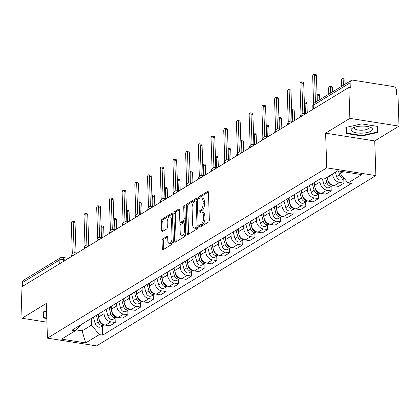 <?xml version="1.0" encoding="UTF-8"?>
<svg xmlns="http://www.w3.org/2000/svg" width="420" height="420" viewBox="0 0 420 420"><rect width="100%" height="100%" fill="white"/><g stroke="black" fill="none" stroke-linecap="round" stroke-linejoin="round"><path stroke-width="0.63" d="M199.516 226.427A1.134 0.541 -81 0 0 199.899 227.204A1.134 0.541 -81 0 0 200.109 227.157L208.603 221.981A1.617 0.772 -81 0 0 209.349 219.965L208.441 192.486A1.617 0.772 -81 0 0 207.89 191.373A1.617 0.772 -81 0 0 207.59 191.447L199.096 196.623A1.134 0.541 -81 0 0 198.571 198.03A1.134 0.541 -81 0 0 198.954 198.807A1.134 0.541 -81 0 0 199.169 198.76L200.267 198.088A5.176 2.462 -81 0 1 201.238 197.862A5.176 2.462 -81 0 1 202.986 201.416L203.059 203.705A5.176 2.462 -81 0 1 200.666 210.152L199.568 210.819A1.134 0.541 -81 0 0 199.043 212.231A1.134 0.541 -81 0 0 199.427 213.008A1.134 0.541 -81 0 0 199.637 212.956L200.739 212.289A5.176 2.462 -81 0 1 201.705 212.058A5.176 2.462 -81 0 1 203.459 215.612L203.532 217.901A5.176 2.462 -81 0 1 201.138 224.348L200.035 225.02A1.134 0.541 -81 0 0 199.516 226.427M162.803 238.917A1.617 0.772 -81 0 0 162.052 240.933L162.309 248.645A1.617 0.772 -81 0 0 162.855 249.753A1.617 0.772 -81 0 0 163.159 249.685L172.594 243.931A1.617 0.772 -81 0 0 173.339 241.92L172.431 214.436A1.617 0.772 -81 0 0 171.88 213.328A1.617 0.772 -81 0 0 171.581 213.397L162.146 219.146A1.617 0.772 -81 0 0 161.401 221.162L161.705 230.475A1.617 0.772 -81 0 0 162.257 231.588A1.617 0.772 -81 0 0 162.556 231.515L166.593 229.052A1.617 0.772 -81 0 0 167.344 227.041L167.191 222.422A4.326 2.058 -81 0 1 170.006 216.841A4.326 2.058 -81 0 1 171.465 219.812L172.064 237.904A4.326 2.058 -81 0 1 169.255 243.484A4.326 2.058 -81 0 1 167.79 240.513L167.69 237.5A1.617 0.772 -81 0 0 167.144 236.387A1.617 0.772 -81 0 0 166.84 236.46L162.803 238.917L164.236 239.143A1.617 0.772 -81 0 0 163.485 241.159L163.742 248.871A1.617 0.772 -81 0 0 163.795 249.296M325.61 133.161L374.735 140.926L399 126.126L349.876 118.367L325.61 133.161L326.76 167.848L47.444 338.137L46.295 303.45L22.029 318.244L21 287.296L348.852 87.418L350.28 87.644L350.123 82.819L313.231 105.31A3.297 1.087 178.1 0 0 312.8 105.871L312.916 109.321M349.876 118.367L348.852 87.418M187.168 233.489A1.617 0.772 -81 0 0 187.714 234.596A1.617 0.772 -81 0 0 188.018 234.528L197.453 228.774A1.617 0.772 -81 0 0 198.198 226.763L197.29 199.28A1.617 0.772 -81 0 0 196.744 198.172A1.617 0.772 -81 0 0 196.439 198.24L187.005 203.994A1.617 0.772 -81 0 0 186.26 206.005L187.168 233.489L188.601 233.714A1.617 0.772 -81 0 0 188.654 234.14M185.021 236.355L175.591 242.104A1.617 0.772 -81 0 1 175.287 242.177A1.617 0.772 -81 0 1 174.741 241.064L173.828 213.586A1.617 0.772 -81 0 1 174.578 211.57L178.616 209.108A1.617 0.772 -81 0 1 178.915 209.039A1.617 0.772 -81 0 1 179.461 210.147L179.834 221.293A1.617 0.772 -81 0 0 180.38 222.406A1.617 0.772 -81 0 0 180.684 222.332L183.362 220.7A1.617 0.772 -81 0 0 184.107 218.689L183.724 207.081A1.134 0.541 -81 0 1 184.459 205.622A1.134 0.541 -81 0 1 184.842 206.404L185.771 234.339A1.617 0.772 -81 0 1 185.021 236.355M399 126.126L397.971 95.177L396.543 94.952L396.38 90.127A3.297 2.688 58.6 0 0 393.414 86.567L352.884 80.162A3.297 2.688 58.6 0 0 351.272 80.456A3.297 2.688 58.6 0 0 350.123 82.819M374.735 140.926L375.884 175.607L96.569 345.896L47.444 338.137M22.029 318.244L46.914 322.177M22.396 286.44L22.271 282.697A3.297 2.688 -121.4 0 1 23.42 280.334L60.312 257.849A3.297 2.688 58.6 0 0 59.162 260.211L22.271 282.697M327.338 177.114L327.353 177.529A7.581 6.184 58.6 0 0 334.178 185.729L339.549 182.448A7.581 6.184 -121.4 0 1 332.724 174.253L332.714 173.838M339.549 182.448L343.917 183.141L343.77 178.694M315.52 181.734A7.581 6.184 58.6 0 0 315.83 181.561L320.639 178.631M334.178 185.729L338.546 186.417L343.917 183.141M308.8 185.834A7.581 6.184 -121.4 0 1 308.5 186.029A7.581 6.184 -121.4 0 1 308.191 186.202M331.07 186.438L331.217 190.885L326.849 190.197A7.581 6.184 -121.4 0 1 320.024 182.002L319.925 179.067M302.82 189.483A7.581 6.184 58.6 0 0 303.13 189.304L308.5 186.029M314.548 182.327L314.648 185.278A7.581 6.184 58.6 0 0 321.473 193.473L325.841 194.161L331.217 190.885M296.095 193.578A7.581 6.184 -121.4 0 1 295.801 193.772A7.581 6.184 -121.4 0 1 295.491 193.951M318.365 194.182L318.512 198.629L314.144 197.941A7.581 6.184 -121.4 0 1 307.319 189.746L307.219 186.811M290.115 197.227A7.581 6.184 58.6 0 0 290.425 197.053L295.801 193.772M301.849 190.071L301.943 193.022A7.581 6.184 58.6 0 0 308.768 201.217L313.136 201.905L318.512 198.629M283.39 201.322A7.581 6.184 -121.4 0 1 283.096 201.521A7.581 6.184 -121.4 0 1 282.786 201.695M305.66 201.925L305.807 206.378L301.439 205.684A7.581 6.184 -121.4 0 1 294.614 197.489L294.52 194.554M277.41 204.971A7.581 6.184 58.6 0 0 277.72 204.797L283.096 201.521M289.144 197.82L289.238 200.765A7.581 6.184 58.6 0 0 296.069 208.96L300.437 209.654L305.807 206.378M270.69 209.071A7.581 6.184 -121.4 0 1 270.391 209.265A7.581 6.184 -121.4 0 1 270.081 209.438M292.955 209.669L293.108 214.121L288.74 213.428A7.581 6.184 -121.4 0 1 281.909 205.233L281.815 202.298M264.705 212.714A7.581 6.184 58.6 0 0 265.015 212.541L270.391 209.265M276.439 205.564L276.538 208.509A7.581 6.184 58.6 0 0 283.364 216.704L287.731 217.397L293.108 214.121M257.985 216.815A7.581 6.184 -121.4 0 1 257.686 217.009A7.581 6.184 -121.4 0 1 257.376 217.182M280.256 217.418L280.403 221.865L276.034 221.172A7.581 6.184 -121.4 0 1 269.209 212.977L269.11 210.047M252.005 220.458A7.581 6.184 58.6 0 0 252.315 220.285L257.686 217.009M263.734 213.308L263.834 216.258A7.581 6.184 58.6 0 0 270.659 224.453L275.026 225.141L280.403 221.865M245.28 224.558A7.581 6.184 -121.4 0 1 244.986 224.753A7.581 6.184 -121.4 0 1 244.676 224.931M267.55 225.162L267.697 229.609L263.329 228.921A7.581 6.184 -121.4 0 1 256.505 220.726L256.405 217.791M239.3 228.207A7.581 6.184 58.6 0 0 239.61 228.029L244.986 224.753M251.034 221.051L251.129 224.002A7.581 6.184 58.6 0 0 257.954 232.197L262.322 232.885L267.697 229.609M232.575 232.302A7.581 6.184 -121.4 0 1 232.281 232.502A7.581 6.184 -121.4 0 1 231.971 232.675M254.846 232.906L254.993 237.353L250.625 236.665A7.581 6.184 -121.4 0 1 243.799 228.47L243.705 225.535M226.595 235.951A7.581 6.184 58.6 0 0 226.905 235.778L232.281 232.502M238.329 228.795L238.429 231.746A7.581 6.184 58.6 0 0 245.254 239.941L249.622 240.634L254.993 237.353M219.875 240.051A7.581 6.184 -121.4 0 1 219.576 240.245A7.581 6.184 -121.4 0 1 219.266 240.419M242.141 240.65L242.293 245.102L237.925 244.409A7.581 6.184 -121.4 0 1 231.1 236.213L231 233.279M213.89 243.695A7.581 6.184 58.6 0 0 214.2 243.521L219.576 240.245M225.624 236.544L225.724 239.489A7.581 6.184 58.6 0 0 232.549 247.684L236.917 248.378L242.293 245.102M207.17 247.795A7.581 6.184 -121.4 0 1 206.871 247.989A7.581 6.184 -121.4 0 1 206.561 248.162M229.441 248.399L229.588 252.845L225.22 252.152A7.581 6.184 -121.4 0 1 218.395 243.957L218.295 241.022M201.191 251.438A7.581 6.184 58.6 0 0 201.5 251.265L206.871 247.989M212.919 244.288L213.019 247.233A7.581 6.184 58.6 0 0 219.844 255.434L224.212 256.121L229.588 252.845M194.465 255.539A7.581 6.184 -121.4 0 1 194.171 255.733A7.581 6.184 -121.4 0 1 193.862 255.906M216.736 256.142L216.883 260.589L212.515 259.901A7.581 6.184 -121.4 0 1 205.69 251.706L205.595 248.771M188.486 259.187A7.581 6.184 58.6 0 0 188.795 259.009L194.171 255.733M200.219 252.032L200.314 254.982A7.581 6.184 58.6 0 0 207.139 263.177L211.507 263.865L216.883 260.589M181.766 263.282A7.581 6.184 -121.4 0 1 181.466 263.477A7.581 6.184 -121.4 0 1 181.157 263.655M204.031 263.886L204.178 268.333L199.81 267.645A7.581 6.184 -121.4 0 1 192.985 259.45L192.89 256.515M175.781 266.931A7.581 6.184 58.6 0 0 176.09 266.758L181.466 263.477M187.514 259.775L187.614 262.726A7.581 6.184 58.6 0 0 194.439 270.921L198.807 271.609L204.178 268.333M169.06 271.026A7.581 6.184 -121.4 0 1 168.761 271.226A7.581 6.184 -121.4 0 1 168.452 271.399M191.331 271.63L191.478 276.077L187.11 275.389A7.581 6.184 -121.4 0 1 180.285 267.194L180.185 264.259M163.076 274.675A7.581 6.184 58.6 0 0 163.391 274.502L168.761 271.226M174.809 267.524L174.909 270.469A7.581 6.184 58.6 0 0 181.734 278.665L186.102 279.358L191.478 276.077M156.356 278.775A7.581 6.184 -121.4 0 1 156.061 278.969A7.581 6.184 -121.4 0 1 155.747 279.143M178.626 279.373L178.773 283.826L174.405 283.132A7.581 6.184 -121.4 0 1 167.58 274.937L167.48 272.002M150.376 282.419A7.581 6.184 58.6 0 0 150.685 282.245L156.061 278.969M162.109 275.268L162.204 278.213A7.581 6.184 58.6 0 0 169.029 286.409L173.397 287.102L178.773 283.826M143.651 286.519A7.581 6.184 -121.4 0 1 143.357 286.713A7.581 6.184 -121.4 0 1 143.047 286.886M165.921 287.123L166.068 291.569L161.7 290.876A7.581 6.184 -121.4 0 1 154.875 282.681L154.78 279.752M137.671 290.162A7.581 6.184 58.6 0 0 137.981 289.989L143.357 286.713M149.404 283.012L149.499 285.962A7.581 6.184 58.6 0 0 156.324 294.157L160.692 294.845L166.068 291.569M130.951 294.262A7.581 6.184 -121.4 0 1 130.651 294.457A7.581 6.184 -121.4 0 1 130.342 294.635M153.216 294.866L153.363 299.313L148.995 298.625A7.581 6.184 -121.4 0 1 142.17 290.43L142.076 287.495M124.966 297.911A7.581 6.184 58.6 0 0 125.276 297.733L130.651 294.457M136.7 290.756L136.799 293.706A7.581 6.184 58.6 0 0 143.624 301.901L147.992 302.589L153.363 299.313M118.246 302.006A7.581 6.184 -121.4 0 1 117.947 302.206A7.581 6.184 -121.4 0 1 117.637 302.379M140.516 302.61L140.663 307.057L136.295 306.369A7.581 6.184 -121.4 0 1 129.47 298.174L129.37 295.239M112.266 305.655A7.581 6.184 58.6 0 0 112.576 305.482L117.947 302.206M123.995 298.499L124.094 301.45A7.581 6.184 58.6 0 0 130.919 309.645L135.287 310.338L140.663 307.057M105.541 309.755A7.581 6.184 -121.4 0 1 105.247 309.95A7.581 6.184 -121.4 0 1 104.937 310.123M127.811 310.354L127.958 314.806L123.59 314.113A7.581 6.184 -121.4 0 1 116.765 305.918L116.666 302.983M99.561 313.399A7.581 6.184 58.6 0 0 99.871 313.226L105.247 309.95M111.295 306.248L111.389 309.194A7.581 6.184 58.6 0 0 118.214 317.389L122.582 318.082L127.958 314.806M92.836 317.499A7.581 6.184 -121.4 0 1 92.542 317.693A7.581 6.184 -121.4 0 1 92.232 317.867M115.106 318.103L115.253 322.55L110.885 321.856A7.581 6.184 -121.4 0 1 104.06 313.661L103.966 310.727M86.856 321.143A7.581 6.184 58.6 0 0 87.166 320.969L92.542 317.693M98.59 313.992L98.684 316.937A7.581 6.184 58.6 0 0 105.514 325.132L109.883 325.826L115.253 322.55M340.1 171.208L340.179 173.518L343.177 171.691M76.188 329.915L82.115 330.85L91.481 325.143L99.346 334.582L85.664 342.925L61.604 339.124L75.285 330.781L71.92 330.251L320.618 178.631L323.983 179.161L337.664 170.819L361.725 174.62L348.044 182.963L340.179 173.518M99.346 334.582L102.711 335.113L351.409 183.493L348.044 182.963M326.76 167.848L375.884 175.607M361.935 135.996L377.774 132.463L377.654 126.415L361.694 123.889L345.86 127.423L345.98 133.476L361.935 135.996L361.919 135.497M46.552 311.173L43.249 311.908L43.376 317.961L46.793 318.502M81.905 324.413L82.115 330.85L85.664 342.925M82.604 323.736L75.285 330.781M91.481 325.143L91.261 318.476M102.401 325.846L102.711 335.113M377.575 126.399L377.774 132.463M200.944 226.648A1.134 0.541 -81 0 1 201.469 225.246L202.571 224.574A5.176 2.462 -81 0 0 204.965 218.132L203.532 217.901M201.705 212.058L203.138 212.284A5.176 2.462 -81 0 1 204.887 215.838L204.965 218.132M201.238 197.862L202.666 198.088A5.176 2.462 -81 0 1 204.419 201.642L204.493 203.931A5.176 2.462 -81 0 1 202.099 210.378L201.002 211.045A1.134 0.541 -81 0 0 200.477 212.447M208.388 192.055L200.529 196.849A1.134 0.541 -81 0 0 200.004 198.251M197.237 198.854L188.438 204.22A1.617 0.772 -81 0 0 187.688 206.231L188.601 233.714M196.502 227.173A1.134 0.541 -81 0 0 197.027 225.766L196.224 201.642A1.134 0.541 -81 0 0 195.841 200.865A1.134 0.541 -81 0 0 195.631 200.917L194.471 201.621A5.176 2.462 -81 0 0 192.077 208.068L192.623 224.553A5.176 2.462 -81 0 0 194.371 228.113A5.176 2.462 -81 0 0 195.342 227.882L196.502 227.173L197.935 227.404A1.134 0.541 -81 0 0 198.193 227.115M197.347 201.117A1.134 0.541 -81 0 0 197.274 201.091L195.841 200.865M194.371 228.113L195.804 228.338A5.176 2.462 -81 0 0 196.775 228.107L195.342 227.882M197.935 227.404L196.775 228.107M179.413 209.722L176.006 211.796A1.617 0.772 -81 0 0 175.261 213.811L176.174 241.29A1.617 0.772 -81 0 0 176.222 241.721M180.38 222.406L181.813 222.632A1.617 0.772 -81 0 0 182.117 222.558L184.795 220.925A1.617 0.772 -81 0 0 185.304 220.238M180.217 232.859A4.326 2.058 -81 0 0 181.681 235.83A4.326 2.058 -81 0 0 184.496 230.249L184.28 223.876A1.617 0.772 -81 0 0 183.734 222.768A1.617 0.772 -81 0 0 183.43 222.836L180.752 224.469A1.617 0.772 -81 0 0 180.007 226.485L180.217 232.859M181.681 235.83L183.109 236.056A4.326 2.058 -81 0 0 185.714 232.659M185.399 223.115A1.617 0.772 -81 0 0 185.167 222.994L183.734 222.768M167.638 237.069L164.236 239.143M169.255 243.484L170.683 243.71A4.326 2.058 -81 0 0 173.287 240.314M172.552 218.195A4.326 2.058 -81 0 0 171.434 217.066L170.006 216.841M172.379 214.011L163.579 219.377A1.617 0.772 -81 0 0 162.829 221.387L163.139 230.701A1.617 0.772 -81 0 0 163.191 231.131M338.473 170.945L339.538 174.841A4.121 3.36 58.6 0 0 344.117 178.248M335.396 172.205L336.604 176.626A4.121 3.36 58.6 0 0 342.169 179.671L344.248 178.4M343.371 85.276L343.193 79.931A1.895 0.903 -81 0 0 342.552 78.629A1.895 0.903 -81 0 0 341.324 81.07L341.497 86.415M341.187 174.725A4.121 3.36 58.6 0 0 342.878 176.757M342.552 78.629L344.416 78.923A1.895 0.903 99 0 1 345.056 80.225L345.188 84.168M315.446 102.302L314.554 75.406A1.895 0.903 -81 0 0 313.913 74.104L315.772 74.398A1.895 0.903 99 0 1 316.412 75.7L317.257 101.194M313.913 74.104A1.895 0.903 -81 0 0 312.68 76.545L313.577 103.635M325.621 178.159L326.834 182.584A4.121 3.36 58.6 0 0 332.399 185.624A4.121 3.36 58.6 0 0 332.782 185.346M322.408 178.909L323.899 184.375A4.121 3.36 58.6 0 0 329.464 187.415L332.399 185.624M330.671 93.02L330.493 87.675A1.895 0.903 -81 0 0 329.852 86.373A1.895 0.903 -81 0 0 328.619 88.814L328.797 94.159M327.007 177.319L328.219 181.739A4.121 3.36 58.6 0 0 332.409 185.189M329.852 86.373L331.711 86.667A1.895 0.903 99 0 1 332.351 87.969L332.483 91.912M312.312 183.692L314.129 190.328A4.121 3.36 58.6 0 0 319.694 193.373A4.121 3.36 58.6 0 0 320.077 193.09M309.382 185.477L311.199 192.119A4.121 3.36 58.6 0 0 316.764 195.158L319.694 193.373M317.966 100.763L317.788 95.419A1.895 0.903 -81 0 0 317.147 94.117A1.895 0.903 -81 0 0 317.026 94.117M313.698 182.847L315.514 189.488A4.121 3.36 58.6 0 0 319.709 192.938M317.147 94.117L319.011 94.411A1.895 0.903 99 0 1 319.651 95.713L319.783 99.656M361.736 126.1A10.715 3.528 178.1 0 0 353.204 127.78A10.715 3.528 178.1 0 0 352.254 131.513A10.715 3.528 178.1 0 0 361.877 133.161A10.715 3.528 178.1 0 0 371.438 130.888A10.715 3.528 178.1 0 0 370.267 127.218A10.715 3.528 178.1 0 0 361.736 126.1M354.884 127.139A7.334 2.415 178.1 0 0 354.412 128.037A7.334 2.415 178.1 0 0 361.793 130.211A7.334 2.415 178.1 0 0 369.075 127.549A7.334 2.415 178.1 0 0 368.55 126.688M377.155 126.336L377.27 132.074L361.925 135.497L346.463 133.051L346.348 127.312M346.269 127.328L346.463 133.051M46.777 318.003L43.853 317.541L43.738 311.803M43.664 311.819L43.853 317.541M302.852 113.384L301.849 83.15A1.895 0.903 -81 0 0 301.208 81.848L303.072 82.142A1.895 0.903 99 0 1 303.713 83.444L304.705 113.474M301.208 81.848A1.895 0.903 -81 0 0 299.975 84.294L300.977 114.492M290.147 121.133L289.144 90.893A1.895 0.903 -81 0 0 288.503 89.591L290.367 89.885A1.895 0.903 99 0 1 291.007 91.187L292.005 121.217M288.503 89.591A1.895 0.903 -81 0 0 287.269 92.038L288.272 122.236M299.612 191.436L301.423 198.077A4.121 3.36 58.6 0 0 306.989 201.117A4.121 3.36 58.6 0 0 307.372 200.834M296.678 193.221L298.494 199.862A4.121 3.36 58.6 0 0 304.059 202.902L306.989 201.117M305.429 113.589L305.083 103.163A1.895 0.903 -81 0 0 304.442 101.866A1.895 0.903 -81 0 0 304.322 101.861M300.993 190.591L302.81 197.232A4.121 3.36 58.6 0 0 307.004 200.681M304.442 101.866L306.306 102.16A1.895 0.903 99 0 1 306.947 103.457L307.256 112.775M286.907 199.18L288.724 205.821A4.121 3.36 58.6 0 0 294.289 208.861A4.121 3.36 58.6 0 0 294.667 208.583M283.973 200.97L285.789 207.606A4.121 3.36 58.6 0 0 291.354 210.646L294.289 208.861M292.724 121.333L292.383 110.912A1.895 0.903 -81 0 0 291.743 109.61A1.895 0.903 -81 0 0 291.617 109.604M288.293 198.34L290.105 204.976A4.121 3.36 58.6 0 0 294.299 208.425M291.743 109.61L293.601 109.904A1.895 0.903 99 0 1 294.242 111.206L294.551 120.519M274.202 206.923L276.019 213.565A4.121 3.36 58.6 0 0 281.584 216.605A4.121 3.36 58.6 0 0 281.967 216.326M271.273 208.714L273.089 215.35A4.121 3.36 58.6 0 0 278.654 218.395L281.584 216.605M280.024 129.077L279.678 118.655A1.895 0.903 -81 0 0 279.038 117.353A1.895 0.903 -81 0 0 278.911 117.353M275.588 206.084L277.405 212.72A4.121 3.36 58.6 0 0 281.6 216.169M279.038 117.353L280.896 117.647A1.895 0.903 99 0 1 281.536 118.949L281.846 128.263M277.447 128.877L276.439 98.637A1.895 0.903 -81 0 0 275.798 97.34L277.662 97.634A1.895 0.903 99 0 1 278.303 98.931L279.3 128.961M275.798 97.34A1.895 0.903 -81 0 0 274.57 99.782L275.572 129.985M264.742 136.621L263.739 106.386A1.895 0.903 -81 0 0 263.099 105.084L264.957 105.378A1.895 0.903 99 0 1 265.598 106.68L266.595 136.705M263.099 105.084A1.895 0.903 -81 0 0 261.865 107.525L262.868 137.728M252.037 144.365L251.034 114.13A1.895 0.903 -81 0 0 250.394 112.828L252.257 113.122A1.895 0.903 99 0 1 252.898 114.424L253.89 144.454M250.394 112.828A1.895 0.903 -81 0 0 249.16 115.269L250.163 145.472M261.497 214.672L263.314 221.309A4.121 3.36 58.6 0 0 268.879 224.348A4.121 3.36 58.6 0 0 269.262 224.07M258.568 216.458L260.384 223.099A4.121 3.36 58.6 0 0 265.949 226.139L268.879 224.348M267.32 136.82L266.973 126.399A1.895 0.903 -81 0 0 266.333 125.097A1.895 0.903 -81 0 0 266.212 125.097M262.883 213.827L264.7 220.463A4.121 3.36 58.6 0 0 268.894 223.913M266.333 125.097L268.196 125.391A1.895 0.903 99 0 1 268.837 126.693L269.147 136.012M239.332 152.108L238.329 121.873A1.895 0.903 -81 0 0 237.689 120.572L239.552 120.866A1.895 0.903 99 0 1 240.193 122.168L241.19 152.197M237.689 120.572A1.895 0.903 -81 0 0 236.455 123.018L237.458 153.216M248.797 222.416L250.609 229.052A4.121 3.36 58.6 0 0 256.179 232.097A4.121 3.36 58.6 0 0 256.557 231.814M245.863 224.201L247.679 230.843A4.121 3.36 58.6 0 0 253.244 233.882L256.179 232.097M254.615 144.564L254.268 134.143A1.895 0.903 -81 0 0 253.628 132.841A1.895 0.903 -81 0 0 253.507 132.841M250.178 221.571L251.995 228.212A4.121 3.36 58.6 0 0 256.19 231.662M253.628 132.841L255.491 133.135A1.895 0.903 99 0 1 256.132 134.437L256.442 143.756M226.632 159.857L225.629 129.617A1.895 0.903 -81 0 0 224.984 128.315L226.847 128.609A1.895 0.903 99 0 1 227.488 129.911L228.485 159.941M224.984 128.315A1.895 0.903 -81 0 0 223.755 130.762L224.758 160.965M236.093 230.16L237.909 236.801A4.121 3.36 58.6 0 0 243.474 239.841A4.121 3.36 58.6 0 0 243.852 239.558M233.158 231.95L234.974 238.586A4.121 3.36 58.6 0 0 240.539 241.626L243.474 239.841M241.91 152.313L241.568 141.887A1.895 0.903 -81 0 0 240.928 140.59A1.895 0.903 -81 0 0 240.802 140.584M237.478 229.315L239.29 235.956A4.121 3.36 58.6 0 0 243.484 239.405M240.928 140.59L242.786 140.884A1.895 0.903 99 0 1 243.427 142.186L243.737 151.499M213.927 167.601L212.924 137.366A1.895 0.903 -81 0 0 212.284 136.064L214.142 136.358A1.895 0.903 99 0 1 214.783 137.66L215.78 167.685M212.284 136.064A1.895 0.903 -81 0 0 211.05 138.506L212.053 168.709M223.388 237.904L225.204 244.545A4.121 3.36 58.6 0 0 230.769 247.585A4.121 3.36 58.6 0 0 231.152 247.306M220.458 239.694L222.275 246.33A4.121 3.36 58.6 0 0 227.84 249.375L230.769 247.585M229.21 160.057L228.863 149.636A1.895 0.903 -81 0 0 228.223 148.334A1.895 0.903 -81 0 0 228.102 148.328M224.774 237.064L226.59 243.7A4.121 3.36 58.6 0 0 230.785 247.149M228.223 148.334L230.081 148.628A1.895 0.903 99 0 1 230.727 149.929L231.032 159.243M201.222 175.345L200.219 145.11A1.895 0.903 -81 0 0 199.579 143.808L201.442 144.102A1.895 0.903 99 0 1 202.083 145.404L203.075 175.429M199.579 143.808A1.895 0.903 -81 0 0 198.345 146.249L199.348 176.453M210.683 245.653L212.499 252.289A4.121 3.36 58.6 0 0 218.064 255.328A4.121 3.36 58.6 0 0 218.447 255.05M207.753 247.438L209.57 254.079A4.121 3.36 58.6 0 0 215.135 257.119L218.064 255.328M216.505 167.8L216.158 157.379A1.895 0.903 -81 0 0 215.518 156.077A1.895 0.903 -81 0 0 215.397 156.077M212.069 244.808L213.885 251.444A4.121 3.36 58.6 0 0 218.08 254.893M215.518 156.077L217.382 156.371A1.895 0.903 99 0 1 218.022 157.673L218.332 166.987M197.983 253.397L199.799 260.033A4.121 3.36 58.6 0 0 205.364 263.078A4.121 3.36 58.6 0 0 205.742 262.794M195.048 255.181L196.865 261.823A4.121 3.36 58.6 0 0 202.429 264.863L205.364 263.078M203.8 175.544L203.453 165.123A1.895 0.903 -81 0 0 202.813 163.821A1.895 0.903 -81 0 0 202.692 163.821M199.364 252.551L201.18 259.192A4.121 3.36 58.6 0 0 205.375 262.642M202.813 163.821L204.677 164.115A1.895 0.903 99 0 1 205.317 165.417L205.627 174.736M185.278 261.14L187.094 267.781A4.121 3.36 58.6 0 0 192.659 270.821A4.121 3.36 58.6 0 0 193.042 270.538M182.348 262.925L184.159 269.567A4.121 3.36 58.6 0 0 189.725 272.606L192.659 270.821M191.1 183.288L190.754 172.867A1.895 0.903 -81 0 0 190.113 171.565A1.895 0.903 -81 0 0 189.987 171.565M186.664 260.295L188.475 266.936A4.121 3.36 58.6 0 0 192.67 270.385M190.113 171.565L191.972 171.864A1.895 0.903 99 0 1 192.612 173.161L192.922 182.48M172.573 268.884L174.389 275.525A4.121 3.36 58.6 0 0 179.954 278.565A4.121 3.36 58.6 0 0 180.338 278.287M169.643 270.674L171.46 277.31A4.121 3.36 58.6 0 0 177.025 280.35L179.954 278.565M178.395 191.037L178.048 180.616A1.895 0.903 -81 0 0 177.408 179.314A1.895 0.903 -81 0 0 177.287 179.309M173.959 268.039L175.775 274.68A4.121 3.36 58.6 0 0 179.97 278.129M177.408 179.314L179.272 179.608A1.895 0.903 99 0 1 179.912 180.91L180.217 190.223M159.873 276.628L161.684 283.269A4.121 3.36 58.6 0 0 167.249 286.309A4.121 3.36 58.6 0 0 167.633 286.031M156.938 278.418L158.755 285.054A4.121 3.36 58.6 0 0 164.32 288.099L167.249 286.309M165.69 198.781L165.344 188.359A1.895 0.903 -81 0 0 164.703 187.058A1.895 0.903 -81 0 0 164.582 187.058M161.254 275.788L163.07 282.424A4.121 3.36 58.6 0 0 167.265 285.873M164.703 187.058L166.567 187.352A1.895 0.903 99 0 1 167.207 188.654L167.517 197.967M147.168 284.377L148.984 291.013A4.121 3.36 58.6 0 0 154.549 294.053A4.121 3.36 58.6 0 0 154.928 293.774M144.233 286.162L146.05 292.803A4.121 3.36 58.6 0 0 151.615 295.843L154.549 294.053M152.985 206.525L152.644 196.103A1.895 0.903 -81 0 0 151.998 194.801A1.895 0.903 -81 0 0 151.877 194.801M148.549 283.531L150.365 290.168A4.121 3.36 58.6 0 0 154.56 293.617M151.998 194.801L153.862 195.095A1.895 0.903 99 0 1 154.502 196.397L154.812 205.716M188.517 183.089L187.514 152.854A1.895 0.903 -81 0 0 186.874 151.552L188.738 151.846A1.895 0.903 99 0 1 189.378 153.148L190.376 183.178M186.874 151.552A1.895 0.903 -81 0 0 185.645 153.993L186.643 184.196M175.817 190.832L174.815 160.597A1.895 0.903 -81 0 0 174.174 159.296L176.033 159.59A1.895 0.903 99 0 1 176.673 160.892L177.671 190.922M174.174 159.296A1.895 0.903 -81 0 0 172.94 161.742L173.943 191.94M163.112 198.581L162.109 168.341A1.895 0.903 -81 0 0 161.469 167.044L163.328 167.339A1.895 0.903 99 0 1 163.973 168.635L164.966 198.665M161.469 167.044A1.895 0.903 -81 0 0 160.235 169.486L161.238 199.689M150.407 206.325L149.404 176.09A1.895 0.903 -81 0 0 148.764 174.788L150.628 175.082A1.895 0.903 99 0 1 151.268 176.384L152.266 206.409M148.764 174.788A1.895 0.903 -81 0 0 147.53 177.23L148.533 207.433M137.702 214.069L136.7 183.834A1.895 0.903 -81 0 0 136.059 182.532L137.923 182.826A1.895 0.903 99 0 1 138.563 184.128L139.561 214.158M136.059 182.532A1.895 0.903 -81 0 0 134.831 184.973L135.828 215.177M125.002 221.812L124 191.578A1.895 0.903 -81 0 0 123.359 190.276L125.218 190.57A1.895 0.903 99 0 1 125.858 191.872L126.856 221.902M123.359 190.276A1.895 0.903 -81 0 0 122.126 192.722L123.128 222.92M134.463 292.12L136.279 298.756A4.121 3.36 58.6 0 0 141.845 301.802A4.121 3.36 58.6 0 0 142.228 301.518M131.534 293.906L133.345 300.547A4.121 3.36 58.6 0 0 138.915 303.587L141.845 301.802M140.285 214.268L139.939 203.847A1.895 0.903 -81 0 0 139.298 202.545A1.895 0.903 -81 0 0 139.172 202.545M135.849 291.275L137.666 297.917A4.121 3.36 58.6 0 0 141.86 301.366M139.298 202.545L141.157 202.839A1.895 0.903 99 0 1 141.797 204.141L142.107 213.46M112.298 229.561L111.295 199.322A1.895 0.903 -81 0 0 110.654 198.02L112.518 198.314A1.895 0.903 99 0 1 113.159 199.616L114.151 229.646M110.654 198.02A1.895 0.903 -81 0 0 109.421 200.466L110.423 230.669M121.758 299.864L123.575 306.506A4.121 3.36 58.6 0 0 129.139 309.545A4.121 3.36 58.6 0 0 129.523 309.262M118.829 301.655L120.645 308.291A4.121 3.36 58.6 0 0 126.21 311.33L129.139 309.545M127.58 222.017L127.234 211.591A1.895 0.903 -81 0 0 126.593 210.294A1.895 0.903 -81 0 0 126.473 210.289M123.144 299.019L124.961 305.66A4.121 3.36 58.6 0 0 129.155 309.11M126.593 210.294L128.457 210.588A1.895 0.903 99 0 1 129.097 211.885L129.407 221.203M99.593 237.305L98.59 207.071A1.895 0.903 -81 0 0 97.949 205.769L99.813 206.062A1.895 0.903 99 0 1 100.454 207.365L101.451 237.389M97.949 205.769A1.895 0.903 -81 0 0 96.716 208.21L97.718 238.413M109.058 307.608L110.87 314.249A4.121 3.36 58.6 0 0 116.434 317.289A4.121 3.36 58.6 0 0 116.818 317.011M106.123 309.398L107.94 316.034A4.121 3.36 58.6 0 0 113.505 319.079L116.434 317.289M114.875 229.761L114.529 219.34A1.895 0.903 -81 0 0 113.888 218.038A1.895 0.903 -81 0 0 113.767 218.033M110.439 306.768L112.255 313.404A4.121 3.36 58.6 0 0 116.45 316.853M113.888 218.038L115.752 218.332A1.895 0.903 99 0 1 116.392 219.634L116.702 228.947M86.893 245.049L85.885 214.814A1.895 0.903 -81 0 0 85.244 213.512L87.108 213.806A1.895 0.903 99 0 1 87.748 215.108L88.746 245.133M85.244 213.512A1.895 0.903 -81 0 0 84.016 215.953L85.019 246.157M96.353 315.357L98.17 321.993A4.121 3.36 58.6 0 0 103.735 325.033A4.121 3.36 58.6 0 0 104.113 324.755M93.419 317.142L95.235 323.783A4.121 3.36 58.6 0 0 100.8 326.823L103.735 325.033M102.17 237.505L101.829 227.084A1.895 0.903 -81 0 0 101.189 225.782A1.895 0.903 -81 0 0 101.062 225.782M97.739 314.512L99.55 321.148A4.121 3.36 58.6 0 0 103.745 324.597M101.189 225.782L103.047 226.076A1.895 0.903 99 0 1 103.688 227.378L103.997 236.691M74.188 252.793L73.185 222.558A1.895 0.903 -81 0 0 72.545 221.256L74.403 221.55A1.895 0.903 99 0 1 75.044 222.852L76.041 252.882M72.545 221.256A1.895 0.903 -81 0 0 71.311 223.697L72.314 253.901M65.767 260.001L63.656 259.67A3.297 1.087 178.1 0 0 59.162 260.211L59.288 263.954M63.709 261.256L63.656 259.67A3.297 1.57 99 0 0 62.538 257.402A3.297 3.297 0 0 0 60.312 257.849M118.214 317.389L123.59 314.113M130.919 309.645L136.295 306.369M143.624 301.901L148.995 298.625M156.324 294.157L161.7 290.876M169.029 286.409L174.405 283.132M181.734 278.665L187.11 275.389M194.439 270.921L199.81 267.645M207.139 263.177L212.515 259.901M219.844 255.434L225.22 252.152M232.549 247.684L237.925 244.409M245.254 239.941L250.625 236.665M257.954 232.197L263.329 228.921M270.659 224.453L276.034 221.172M283.364 216.704L288.74 213.428M296.069 208.96L301.439 205.684M308.768 201.217L314.144 197.941M321.473 193.473L326.849 190.197M105.514 325.132L110.885 321.856M98.684 316.937L104.06 313.661M111.389 309.194L116.765 305.918M124.094 301.45L129.47 298.174M136.799 293.706L142.17 290.43M149.499 285.962L154.875 282.681M162.204 278.213L167.58 274.937M174.909 270.469L180.285 267.194M187.614 262.726L192.985 259.45M200.314 254.982L205.69 251.706M213.019 247.233L218.395 243.957M225.724 239.489L231.1 236.213M238.429 231.746L243.799 228.47M251.129 224.002L256.505 220.726M263.834 216.258L269.209 212.977M276.538 208.509L281.909 205.233M289.238 200.765L294.614 197.489M301.943 193.022L307.319 189.746M314.648 185.278L320.024 182.002M327.353 177.529L332.724 174.253M302.626 115.595A3.297 1.087 178.1 0 0 300.2 116.729L300.216 117.07M305.823 113.647L304.012 113.363A3.297 1.57 99 0 1 304.868 114.23M289.926 123.338A3.297 1.087 178.1 0 0 287.5 124.472L287.511 124.814M277.221 131.087A3.297 1.087 178.1 0 0 274.796 132.216L274.806 132.557M264.516 138.831A3.297 1.087 178.1 0 0 262.091 139.965L262.101 140.301M251.811 146.575A3.297 1.087 178.1 0 0 249.386 147.709L249.401 148.045M239.111 154.319A3.297 1.087 178.1 0 0 236.686 155.453L236.696 155.794M226.406 162.067A3.297 1.087 178.1 0 0 223.981 163.196L223.991 163.537M213.701 169.811A3.297 1.087 178.1 0 0 211.276 170.94L211.286 171.281M201.002 177.555A3.297 1.087 178.1 0 0 198.576 178.689L198.587 179.025M188.297 185.299A3.297 1.087 178.1 0 0 185.871 186.433L185.882 186.774M175.591 193.042A3.297 1.087 178.1 0 0 173.166 194.177L173.177 194.518M162.887 200.791A3.297 1.087 178.1 0 0 160.461 201.92L160.477 202.262M150.187 208.535A3.297 1.087 178.1 0 0 147.761 209.669L147.772 210.005M137.482 216.279A3.297 1.087 178.1 0 0 135.056 217.413L135.067 217.749M124.777 224.023A3.297 1.087 178.1 0 0 122.351 225.157L122.362 225.498M112.072 231.772A3.297 1.087 178.1 0 0 109.646 232.901L109.662 233.242M99.372 239.516A3.297 1.087 178.1 0 0 96.947 240.644L96.957 240.986M86.667 247.259A3.297 1.087 178.1 0 0 84.242 248.393L84.252 248.729M73.962 255.003A3.297 1.087 178.1 0 0 71.537 256.137L71.547 256.478M293.118 121.396L291.307 121.107A3.297 1.57 99 0 1 292.163 121.973M280.413 129.139L278.602 128.851A3.297 1.57 99 0 1 279.457 129.722M267.713 136.883L265.902 136.595A3.297 1.57 99 0 1 266.758 137.466M255.008 144.627L253.197 144.344A3.297 1.57 99 0 1 254.053 145.21M242.303 152.371L240.492 152.087A3.297 1.57 99 0 1 241.348 152.953M229.598 160.12L227.792 159.831A3.297 1.57 99 0 1 228.648 160.703M216.899 167.864L215.087 167.575A3.297 1.57 99 0 1 215.943 168.446M204.194 175.607L202.382 175.324A3.297 1.57 99 0 1 203.238 176.19M191.489 183.351L189.677 183.067A3.297 1.57 99 0 1 190.533 183.934M178.789 191.1L176.978 190.811A3.297 1.57 99 0 1 177.833 191.678M166.084 198.844L164.273 198.555A3.297 1.57 99 0 1 165.128 199.427M153.379 206.588L151.567 206.299A3.297 1.57 99 0 1 152.423 207.17M140.674 214.331L138.863 214.048A3.297 1.57 99 0 1 139.718 214.914M127.974 222.075L126.163 221.791A3.297 1.57 99 0 1 127.019 222.658M115.269 229.824L113.458 229.535A3.297 1.57 99 0 1 114.314 230.407M102.564 237.568L100.753 237.279A3.297 1.57 99 0 1 101.609 238.151M89.859 245.311L88.053 245.028A3.297 1.57 99 0 1 88.904 245.894M77.159 253.055L75.348 252.772A3.297 1.57 99 0 1 76.204 253.638M313.357 109.053L313.231 105.31A3.297 2.688 58.6 0 1 314.381 102.947A3.297 3.297 0 0 0 312.8 105.871M202.571 224.574L201.138 224.348M204.887 215.838L203.459 215.612M201.002 211.045L199.568 210.819M202.099 210.378L200.666 210.152M204.493 203.931L203.059 203.705M204.419 201.642L202.986 201.416M200.529 196.849L199.096 196.623M208.157 191.536L207.59 191.447M201.469 225.246L200.035 225.02M187.688 206.231L186.26 206.005M188.438 204.22L187.005 203.994M197.006 198.334L196.439 198.24M198.172 225.944L197.027 225.766M197.374 201.826L196.224 201.642M176.174 241.29L174.741 241.064M175.261 213.811L173.828 213.586M176.006 211.796L174.578 211.57M179.183 209.197L178.616 209.108M182.117 222.558L180.684 222.332M184.795 220.925L183.362 220.7M185.257 218.867L184.107 218.689M184.874 207.265L183.724 207.081M185.64 230.433L184.496 230.249M185.43 224.059L184.28 223.876M167.407 236.549L166.84 236.46M173.213 238.088L172.064 237.904M172.615 219.996L171.465 219.812M163.139 230.701L161.705 230.475M162.829 221.387L161.401 221.162M163.579 219.377L162.146 219.146M172.148 213.486L171.581 213.397M163.742 248.871L162.309 248.645M163.485 241.159L162.052 240.933M339.538 174.841L336.604 176.626M345.056 80.225L343.193 79.931M314.554 75.406L316.412 75.7M326.834 182.584L323.899 184.375M328.519 181.555L328.219 181.739M332.351 87.969L330.493 87.675M314.129 190.328L311.199 192.119M315.819 189.299L315.514 189.488M319.651 95.713L317.788 95.419M301.849 83.15L303.713 83.444M289.144 90.893L291.007 91.187M301.423 198.077L298.494 199.862M303.114 197.048L302.81 197.232M306.947 103.457L305.083 103.163M288.724 205.821L285.789 207.606M290.409 204.792L290.105 204.976M294.242 111.206L292.383 110.912M276.019 213.565L273.089 215.35M277.704 212.536L277.405 212.72M281.536 118.949L279.678 118.655M276.439 98.637L278.303 98.931M263.739 106.386L265.598 106.68M251.034 114.13L252.898 114.424M263.314 221.309L260.384 223.099M265.004 220.28L264.7 220.463M268.837 126.693L266.973 126.399M238.329 121.873L240.193 122.168M250.609 229.052L247.679 230.843M252.299 228.023L251.995 228.212M256.132 134.437L254.268 134.143M225.629 129.617L227.488 129.911M237.909 236.801L234.974 238.586M239.594 235.772L239.29 235.956M243.427 142.186L241.568 141.887M212.924 137.366L214.783 137.66M225.204 244.545L222.275 246.33M226.895 243.516L226.59 243.7M230.727 149.929L228.863 149.636M200.219 145.11L202.083 145.404M212.499 252.289L209.57 254.079M214.19 251.26L213.885 251.444M218.022 157.673L216.158 157.379M199.799 260.033L196.865 261.823M201.484 259.003L201.18 259.192M205.317 165.417L203.453 165.123M187.094 267.781L184.159 269.567M188.78 266.752L188.475 266.936M192.612 173.161L190.754 172.867M174.389 275.525L171.46 277.31M176.08 274.496L175.775 274.68M179.912 180.91L178.048 180.616M161.684 283.269L158.755 285.054M163.375 282.24L163.07 282.424M167.207 188.654L165.344 188.359M148.984 291.013L146.05 292.803M150.67 289.984L150.365 290.168M154.502 196.397L152.644 196.103M187.514 152.854L189.378 153.148M174.815 160.597L176.673 160.892M162.109 168.341L163.973 168.635M149.404 176.09L151.268 176.384M136.7 183.834L138.563 184.128M124 191.578L125.858 191.872M136.279 298.756L133.345 300.547M137.965 297.728L137.666 297.917M141.797 204.141L139.939 203.847M111.295 199.322L113.159 199.616M123.575 306.506L120.645 308.291M125.265 305.477L124.961 305.66M129.097 211.885L127.234 211.591M98.59 207.071L100.454 207.365M110.87 314.249L107.94 316.034M112.56 313.22L112.255 313.404M116.392 219.634L114.529 219.34M85.885 214.814L87.748 215.108M98.17 321.993L95.235 323.783M99.855 320.964L99.55 321.148M103.688 227.378L101.829 227.084M73.185 222.558L75.044 222.852M304.012 113.363A3.297 3.297 0 0 0 300.2 116.729M291.307 121.107A3.297 3.297 0 0 0 287.5 124.472M278.602 128.851A3.297 3.297 0 0 0 274.796 132.216M265.902 136.595A3.297 3.297 0 0 0 262.091 139.965M253.197 144.344A3.297 3.297 0 0 0 249.386 147.709M240.492 152.087A3.297 3.297 0 0 0 236.686 155.453M227.792 159.831A3.297 3.297 0 0 0 223.981 163.196M215.087 167.575A3.297 3.297 0 0 0 211.276 170.94M202.382 175.324A3.297 3.297 0 0 0 198.576 178.689M189.677 183.067A3.297 3.297 0 0 0 185.871 186.433M176.978 190.811A3.297 3.297 0 0 0 173.166 194.177M164.273 198.555A3.297 3.297 0 0 0 160.461 201.92M151.567 206.299A3.297 3.297 0 0 0 147.761 209.669M138.863 214.048A3.297 3.297 0 0 0 135.056 217.413M126.163 221.791A3.297 3.297 0 0 0 122.351 225.157M113.458 229.535A3.297 3.297 0 0 0 109.646 232.901M100.753 237.279A3.297 3.297 0 0 0 96.947 240.644M88.053 245.028A3.297 3.297 0 0 0 84.242 248.393M75.348 252.772A3.297 3.297 0 0 0 71.537 256.137M62.538 257.402L68.486 258.342M314.381 102.947L351.272 80.456"/></g></svg>
